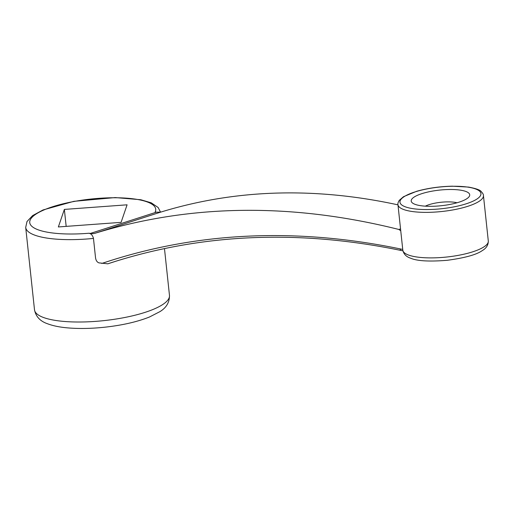 <?xml version="1.0" encoding="UTF-8"?>
<svg xmlns="http://www.w3.org/2000/svg" width="514" height="514" viewBox="0 0 514 514"><rect width="100%" height="100%" fill="white"/><g stroke="black" fill="none" stroke-linecap="round" stroke-linejoin="round"><path stroke-width="0.77" d="M421.84 193.656A29.414 7.858 173.9 0 1 456.169 189.679A29.414 7.858 173.9 0 1 468.794 197.068A29.414 7.858 173.9 0 1 441.295 205.716A29.414 7.858 173.9 0 1 412.594 203.075A29.414 7.858 173.9 0 1 421.84 193.656M400.547 228.91L398.838 229.456C291.74 202.709 190.424 204 94.878 233.324L92.963 233.69L88.935 233.247C91.132 233.652 92.642 235.373 93.471 238.425A67.867 18.138 173.9 0 1 25.7 227.432L27.004 221.515L32.633 215.578L43.054 209.943L73.875 201.334L115.213 197.569L140.791 199.734L151.257 202.831L158.132 207.489L160.541 212.173M90.149 233.504L156.327 212.192L155.202 211.909A63.344 16.93 -6.1 0 0 99.459 198.295A63.344 16.93 -6.1 0 0 29.928 220.692A63.344 16.93 -6.1 0 0 88.935 233.247M58.358 226.95L121.086 222.356L127.087 204.816L64.359 209.416L58.358 226.95M116.087 261.157L107.837 263.81L98.996 262.885C97.159 262.249 96.015 260.604 95.553 257.938L93.471 238.425M156.327 212.192L160.676 212.128C235.393 189.197 314.491 186.775 397.977 204.855M400.747 230.773L398.838 229.456M101.772 263.464C195.314 232.026 294.74 227.162 400.053 248.866L400.432 249.932L401.28 250.511C299.334 229.43 202.901 233.414 111.981 262.455L107.837 263.81M66.171 226.378L64.359 209.416M425.322 206.165A19.455 5.198 173.9 0 1 429.164 204.63A19.455 5.198 173.9 0 1 457.004 202.779M466.249 203.782A40.722 10.884 -6.1 0 0 454.627 186.248A40.722 10.884 -6.1 0 0 400.515 203.672A40.722 10.884 -6.1 0 0 466.249 203.782M488.3 241.027C488.332 245.062 486.315 248.262 482.248 250.614C476.542 254.693 464.855 257.925 447.186 260.302C429.286 261.735 417.105 261.035 410.654 258.214C406.272 256.794 403.657 254.109 402.815 250.157A42.983 11.488 -6.1 0 0 427.886 257.861A42.983 11.488 -6.1 0 0 472.777 251.802A42.983 11.488 -6.1 0 0 488.3 241.027L483.436 195.5A42.983 11.488 173.9 0 1 467.913 206.275A42.983 11.488 173.9 0 1 423.022 212.34A42.983 11.488 173.9 0 1 397.952 204.636C397.643 203.756 398.093 202.317 399.301 200.312L403.509 196.695L416.642 191.292C427.661 188.188 439.554 186.486 452.32 186.177L468.646 187.09C476.131 188.548 480.314 190.032 481.194 191.549C482.8 193.258 483.552 194.575 483.436 195.5M25.7 227.432L34.502 309.807A67.867 18.138 -6.1 0 0 103.918 320.627A67.867 18.138 -6.1 0 0 169.472 295.383L164.474 248.564M160.676 212.128L94.878 233.324M400.053 248.866L402.738 249.425M401.28 250.511L402.925 250.851M34.502 309.807C35.839 316.585 40.176 321.237 47.513 323.756C52.826 325.767 59.328 327.122 67.026 327.823C78.603 328.876 91.319 328.652 105.184 327.161C122.557 325.214 137.315 321.828 149.471 317.003L159.848 311.677C166.343 307.757 169.556 302.328 169.472 295.383M402.815 250.157L397.952 204.636"/></g></svg>
